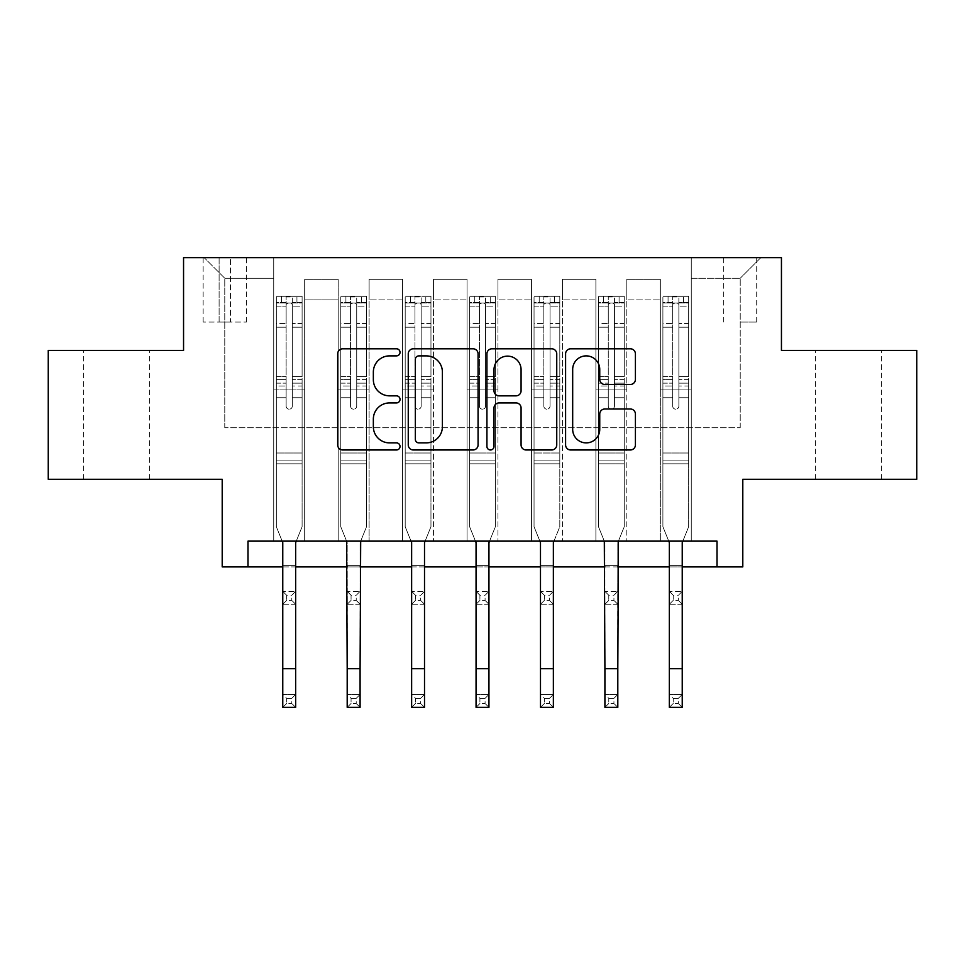 <?xml version="1.0" encoding="UTF-8"?>
<svg xmlns="http://www.w3.org/2000/svg" width="965" height="965" viewBox="0 0 965 965"><rect width="100%" height="100%" fill="white"/><g stroke="black" fill="none" stroke-linecap="round" stroke-linejoin="round"><path stroke-width="0.72" stroke-dasharray="4.83 3.62" d="M400.029 352.334A3.546 3.546 0 0 0 396.494 348.799L342.732 348.799A5.054 5.054 0 0 0 337.678 353.853L337.678 444.925A5.054 5.054 0 0 0 342.732 449.98L396.494 449.98A3.546 3.546 0 0 0 400.029 446.433A3.546 3.546 0 0 0 396.494 442.899L389.534 442.899A16.188 16.188 0 0 1 373.346 426.711L373.346 419.124A16.188 16.188 0 0 1 389.534 402.924L396.494 402.924A3.546 3.546 0 0 0 400.029 399.389A3.546 3.546 0 0 0 396.494 395.843L389.534 395.843A16.188 16.188 0 0 1 373.346 379.655L373.346 372.068A16.188 16.188 0 0 1 389.534 355.88L396.494 355.88A3.546 3.546 0 0 0 400.029 352.334M848.452 350.416L881.443 350.416L848.452 350.416M848.452 479.279L881.443 479.279L848.452 479.279M116.548 350.416L83.557 350.416L116.548 350.416M116.548 479.279L83.557 479.279L116.548 479.279M740.215 257.643L756.705 257.643L740.215 257.643M740.215 322.069L756.705 322.069L740.215 322.069M916.75 350.416L916.75 479.279L742.797 479.279L742.797 566.901L222.203 566.901L222.203 479.279L48.25 479.279L48.25 350.416L183.555 350.416L183.555 257.643L781.445 257.643L781.445 350.416L916.75 350.416M247.981 566.901L247.981 541.136L247.981 566.901L247.981 541.136L717.019 541.136L247.981 541.136L717.019 541.136L717.019 566.901M273.746 541.136L304.675 541.136L273.746 541.136L304.675 541.136L273.746 541.136L273.746 257.643L204.17 257.643L760.83 257.643L691.254 257.643L691.254 541.136L660.325 541.136L691.254 541.136L660.325 541.136L691.254 541.136L691.254 257.643L691.254 389.076L691.254 278.258L740.215 278.258L691.254 278.258L691.254 257.643L273.746 257.643L273.746 389.076L304.675 389.076L304.675 299.91L304.675 541.136L304.675 279.295L304.675 541.136L304.675 389.076L273.746 389.076L273.746 278.258L224.785 278.258L273.746 278.258L273.746 257.643L273.746 541.136M338.184 541.136L369.1 541.136L338.184 541.136L369.1 541.136L338.184 541.136L338.184 279.295L304.675 279.295L338.184 279.295L338.184 541.136L338.184 389.076L369.1 389.076L369.1 299.91L369.1 541.136L369.1 279.295L369.1 541.136L369.1 389.076L338.184 389.076L338.184 299.91L338.184 541.136M402.61 541.136L433.538 541.136L402.61 541.136L433.538 541.136L402.61 541.136L402.61 279.295L369.1 279.295L369.1 299.91L369.1 279.295L402.61 279.295L402.61 541.136L402.61 389.076L433.538 389.076L433.538 299.91L433.538 541.136L433.538 279.295L433.538 541.136L433.538 389.076L402.61 389.076L402.61 299.91L402.61 389.076L433.538 389.076L402.61 389.076L402.61 541.136M467.036 541.136L497.964 541.136L467.036 541.136L497.964 541.136L467.036 541.136L467.036 279.295L433.538 279.295L433.538 299.91L433.538 279.295L467.036 279.295L467.036 541.136L467.036 389.076L497.964 389.076L497.964 299.91L497.964 541.136L497.964 279.295L497.964 541.136L497.964 389.076L467.036 389.076L467.036 299.91L467.036 389.076L497.964 389.076L467.036 389.076L467.036 541.136M531.462 541.136L562.39 541.136L531.462 541.136L562.39 541.136L531.462 541.136L531.462 279.295L497.964 279.295L497.964 299.91L497.964 279.295L531.462 279.295L531.462 541.136L531.462 389.076L562.39 389.076L562.39 299.91L562.39 541.136L562.39 279.295L562.39 541.136L562.39 389.076L531.462 389.076L531.462 299.91L531.462 389.076L562.39 389.076L531.462 389.076L531.462 541.136M595.9 541.136L626.816 541.136L595.9 541.136L626.816 541.136L595.9 541.136L595.9 279.295L562.39 279.295L562.39 299.91L562.39 279.295L595.9 279.295L595.9 541.136L595.9 389.076L626.816 389.076L626.816 299.91L626.816 541.136L626.816 279.295L626.816 541.136L626.816 389.076L595.9 389.076L595.9 299.91L595.9 389.076L626.816 389.076L595.9 389.076L595.9 541.136M219.115 257.643L203.133 257.643L219.115 257.643L219.115 322.069L203.133 322.069L230.454 322.069L219.115 322.069L219.115 257.643M230.454 257.643L246.437 257.643L230.454 257.643L230.454 322.069L246.437 322.069L230.454 322.069L230.454 257.643M282.769 566.901L295.652 566.901M347.195 566.901L360.09 566.901M411.633 566.901L424.516 566.901M476.059 566.901L488.941 566.901M540.484 566.901L553.367 566.901M604.91 566.901L617.805 566.901M669.348 566.901L682.231 566.901M224.785 427.736L224.785 278.258L204.17 257.643L224.785 278.258L224.785 427.736L740.215 427.736L224.785 427.736M740.215 427.736L740.215 278.258L740.215 427.736M660.325 389.076L691.254 389.076L691.254 541.136L691.254 389.076L660.325 389.076L660.325 299.91L660.325 389.076L691.254 389.076L660.325 389.076L660.325 541.136L660.325 279.295L626.816 279.295L626.816 299.91L626.816 279.295L660.325 279.295L660.325 541.136L660.325 389.076M273.746 389.076L304.675 389.076L273.746 389.076M338.184 279.295L304.675 279.295L338.184 279.295L338.184 299.91L338.184 279.295M338.184 389.076L369.1 389.076L338.184 389.076M402.61 299.91L402.61 279.295L402.61 299.91L369.1 299.91L402.61 299.91M467.036 299.91L467.036 279.295L467.036 299.91L433.538 299.91L467.036 299.91M531.462 299.91L531.462 279.295L531.462 299.91L497.964 299.91L531.462 299.91M595.9 299.91L595.9 279.295L595.9 299.91L562.39 299.91L595.9 299.91M660.325 299.91L660.325 279.295L660.325 299.91L626.816 299.91L660.325 299.91M402.61 279.295L369.1 279.295L402.61 279.295M467.036 279.295L433.538 279.295L467.036 279.295M531.462 279.295L497.964 279.295L531.462 279.295M595.9 279.295L562.39 279.295L595.9 279.295M660.325 279.295L626.816 279.295L660.325 279.295M760.83 257.643L740.215 278.258L760.83 257.643M478.073 444.925L478.073 353.853A5.054 5.054 0 0 0 473.019 348.799L413.31 348.799A5.054 5.054 0 0 0 408.255 353.853L408.255 444.925A5.054 5.054 0 0 0 413.31 449.98L473.019 449.98A5.054 5.054 0 0 0 478.073 444.925M418.882 355.88A3.546 3.546 0 0 0 415.336 359.414L415.336 439.352A3.546 3.546 0 0 0 418.882 442.899L426.216 442.899A16.188 16.188 0 0 0 442.404 426.711L442.404 372.068A16.188 16.188 0 0 0 426.216 355.88L418.882 355.88M491.981 348.799L551.691 348.799A5.054 5.054 0 0 1 556.745 353.853L556.745 444.925A5.054 5.054 0 0 1 551.691 449.98L526.142 449.98A5.054 5.054 0 0 1 521.076 444.925L521.076 407.99A5.054 5.054 0 0 0 516.022 402.924L499.074 402.924A5.054 5.054 0 0 0 494.008 407.99L494.008 446.433A3.546 3.546 0 0 1 490.473 449.98A3.546 3.546 0 0 1 486.927 446.433L486.927 353.853A5.054 5.054 0 0 1 491.981 348.799M521.076 369.667A13.534 13.534 0 0 0 507.542 356.133A13.534 13.534 0 0 0 494.008 369.667L494.008 390.789A5.054 5.054 0 0 0 499.074 395.843L516.022 395.843A5.054 5.054 0 0 0 521.076 390.789L521.076 369.667M604.814 384.456L630.362 384.456A5.054 5.054 0 0 0 635.416 379.402L635.416 353.853A5.054 5.054 0 0 0 630.362 348.799L570.653 348.799A5.054 5.054 0 0 0 565.599 353.853L565.599 444.925A5.054 5.054 0 0 0 570.653 449.98L630.362 449.98A5.054 5.054 0 0 0 635.416 444.925L635.416 414.057A5.054 5.054 0 0 0 630.362 409.003L604.814 409.003A5.054 5.054 0 0 0 599.748 414.057L599.748 429.365A13.534 13.534 0 0 1 586.213 442.899A13.534 13.534 0 0 1 572.679 429.365L572.679 369.414A13.534 13.534 0 0 1 586.213 355.88A13.534 13.534 0 0 1 599.748 369.414L599.748 379.402A5.054 5.054 0 0 0 604.814 384.456M286.123 406.084A3.088 3.088 0 0 0 289.211 409.184A3.088 3.088 0 0 1 286.123 406.084L286.123 397.725L286.123 406.084A3.088 3.088 0 0 0 289.211 409.184A3.088 3.088 0 0 0 292.311 406.084A3.088 3.088 0 0 1 289.211 409.184A3.088 3.088 0 0 0 292.311 406.084L292.311 397.725L292.311 406.084A3.088 3.088 0 0 1 289.211 409.184A3.088 3.088 0 0 1 286.123 406.084L286.123 383.141L286.123 406.084M286.641 698.334L291.792 698.334L291.792 703.485L286.641 703.485L286.641 698.334L282.769 694.474L295.652 694.474L282.769 694.474L282.769 542.644L276.328 526.697L276.328 397.725L276.328 452.995L276.328 397.725L286.123 397.725L276.328 397.725L286.123 397.725L276.328 397.725L276.328 379.607L286.123 379.607L286.123 397.725L286.123 379.607L276.328 379.607L276.328 376.688L286.123 376.688L276.328 376.688L276.328 327.207L286.123 327.207L276.328 327.207L276.328 306.146L286.123 306.146L276.328 306.146L276.328 303.01L276.328 397.725L276.328 386.06L286.123 386.06L276.328 386.06L276.328 383.141L286.123 383.141L276.328 383.141L276.328 323.528L286.123 323.528L286.123 383.141L286.123 323.528L276.328 323.528L276.328 302.467L286.123 302.467L286.123 323.528L286.123 296.943L286.123 304.349L286.123 296.943L292.311 296.943L292.311 304.349C290.248 302.564 288.185 302.564 286.123 304.349L286.123 379.607L286.123 304.349C288.173 302.564 290.236 302.564 292.311 304.349L292.311 383.141L292.311 296.943L286.123 296.943L286.123 302.467L276.328 302.467L276.328 296.303L281.478 296.303L281.478 302.998L276.328 303.01L276.328 296.303L276.328 303.01L296.943 302.998L281.478 302.998L281.478 296.303L301.973 296.303L296.943 296.303L296.943 302.998L302.105 303.01L302.105 296.303L276.328 296.303L276.328 526.697L276.328 452.995L276.328 526.697L282.769 542.644L282.769 565.611L282.769 542.644L276.328 526.697L282.154 541.136M296.267 541.136L302.105 526.697L302.105 397.725L292.311 397.725L302.105 397.725L292.311 397.725L302.105 397.725L302.105 386.06L292.311 386.06L302.105 386.06L302.105 383.141L292.311 383.141L302.105 383.141L302.105 323.528L292.311 323.528L302.105 323.528L302.105 302.467L292.311 302.467L302.105 302.467L302.105 296.303L302.105 397.725L302.105 379.607L292.311 379.607L302.105 379.607L302.105 376.688L292.311 376.688L302.105 376.688L302.105 327.207L292.311 327.207L292.311 406.084L292.311 327.207L302.105 327.207L302.105 306.146L292.311 306.146L292.311 327.207L292.311 306.146L302.105 306.146L302.105 303.01L276.46 302.998L301.973 302.998L296.943 302.998L296.943 296.303L302.105 296.303L302.105 526.697L295.652 542.644L295.652 565.611L295.652 542.644L302.105 526.697L302.105 463.815L276.328 463.815L302.105 463.815L302.105 452.995L276.328 452.995L302.105 452.995L302.105 397.725L302.105 526.697L295.652 542.644L295.652 694.474L291.792 698.334M286.641 600.399L282.769 604.271L282.769 565.611L282.769 591.388L295.652 591.388L282.769 591.388L282.769 604.271L295.652 604.271L295.652 565.611L295.652 591.388L291.792 595.248L291.792 600.399L286.641 600.399L286.641 595.248L291.792 595.248M282.769 604.271L295.652 604.271L295.652 591.388M295.652 604.271L291.792 600.399M286.641 595.248L282.769 591.388M282.769 694.474L282.769 707.357L295.652 707.357L295.652 694.474M295.652 707.357L291.792 703.485M286.641 703.485L282.769 707.357M350.548 406.084A3.088 3.088 0 0 0 353.648 409.184A3.088 3.088 0 0 1 350.548 406.084L350.548 397.725L350.548 406.084A3.088 3.088 0 0 0 353.648 409.184A3.088 3.088 0 0 0 356.736 406.084A3.088 3.088 0 0 1 353.648 409.184A3.088 3.088 0 0 0 356.736 406.084L356.736 397.725L356.736 406.084A3.088 3.088 0 0 1 353.648 409.184A3.088 3.088 0 0 1 350.548 406.084L350.548 383.141L350.548 406.084M351.067 698.334L356.218 698.334L356.218 703.485L351.067 703.485L351.067 698.334L347.195 694.474L360.09 694.474L347.195 694.474L347.195 542.644L340.754 526.697L340.754 397.725L340.754 452.995L340.754 397.725L350.548 397.725L340.754 397.725L350.548 397.725L340.754 397.725L340.754 379.607L350.548 379.607L350.548 397.725L350.548 379.607L340.754 379.607L340.754 376.688L350.548 376.688L340.754 376.688L340.754 327.207L350.548 327.207L340.754 327.207L340.754 306.146L350.548 306.146L340.754 306.146L340.754 303.01L340.754 397.725L340.754 386.06L350.548 386.06L340.754 386.06L340.754 383.141L350.548 383.141L340.754 383.141L340.754 323.528L350.548 323.528L350.548 383.141L350.548 323.528L340.754 323.528L340.754 302.467L350.548 302.467L350.548 323.528L350.548 296.943L350.548 304.349L350.548 296.943L356.736 296.943L356.736 304.349C354.674 302.564 352.611 302.564 350.548 304.349L350.548 379.607L350.548 304.349C352.611 302.564 354.674 302.564 356.736 304.349L356.736 383.141L356.736 296.943L350.548 296.943L350.548 302.467L340.754 302.467L340.754 296.303L345.916 296.303L345.916 302.998L340.754 303.01L340.754 296.303L340.754 303.01L361.368 302.998L345.916 302.998L345.916 296.303L366.398 296.303L361.368 296.303L361.368 302.998L366.531 303.01L366.531 296.303L340.754 296.303L340.754 526.697L340.754 452.995L340.754 526.697L347.195 542.644L347.195 565.611L347.195 542.644L340.754 526.697L346.592 541.136M360.693 541.136L366.531 526.697L366.531 397.725L356.736 397.725L366.531 397.725L356.736 397.725L366.531 397.725L366.531 386.06L356.736 386.06L366.531 386.06L366.531 383.141L356.736 383.141L366.531 383.141L366.531 323.528L356.736 323.528L366.531 323.528L366.531 302.467L356.736 302.467L366.531 302.467L366.531 296.303L366.531 397.725L366.531 379.607L356.736 379.607L366.531 379.607L366.531 376.688L356.736 376.688L366.531 376.688L366.531 327.207L356.736 327.207L356.736 406.084L356.736 327.207L366.531 327.207L366.531 306.146L356.736 306.146L356.736 327.207L356.736 306.146L366.531 306.146L366.531 303.01L340.886 302.998L366.398 302.998L361.368 302.998L361.368 296.303L366.531 296.303L366.531 526.697L360.09 542.644L360.09 565.611L360.09 542.644L366.531 526.697L366.531 463.815L340.754 463.815L366.531 463.815L366.531 452.995L340.754 452.995L366.531 452.995L366.531 397.725L366.531 526.697L360.09 542.644L360.09 694.474L356.218 698.334M351.067 600.399L347.195 604.271L347.195 565.611L347.195 591.388L360.09 591.388L347.195 591.388L347.195 604.271L360.09 604.271L360.09 565.611L360.09 591.388L356.218 595.248L356.218 600.399L351.067 600.399L351.067 595.248L356.218 595.248M347.195 604.271L360.09 604.271L360.09 591.388M360.09 604.271L356.218 600.399M351.067 595.248L347.195 591.388M414.974 406.084A3.088 3.088 0 0 0 418.074 409.184A3.088 3.088 0 0 1 414.974 406.084L414.974 397.725L414.974 406.084A3.088 3.088 0 0 0 418.074 409.184A3.088 3.088 0 0 0 421.162 406.084A3.088 3.088 0 0 1 418.074 409.184A3.088 3.088 0 0 0 421.162 406.084L421.162 397.725L421.162 406.084A3.088 3.088 0 0 1 418.074 409.184A3.088 3.088 0 0 1 414.974 406.084L414.974 383.141L414.974 406.084M415.493 698.334L420.644 698.334L420.644 703.485L415.493 703.485L415.493 698.334L411.633 694.474L424.516 694.474L411.633 694.474L411.633 542.644L405.191 526.697L405.191 397.725L405.191 452.995L405.191 397.725L414.974 397.725L405.191 397.725L414.974 397.725L405.191 397.725L405.191 379.607L414.974 379.607L414.974 397.725L414.974 379.607L405.191 379.607L405.191 376.688L414.974 376.688L405.191 376.688L405.191 327.207L414.974 327.207L405.191 327.207L405.191 306.146L414.974 306.146L405.191 306.146L405.191 303.01L405.191 397.725L405.191 386.06L414.974 386.06L405.191 386.06L405.191 383.141L414.974 383.141L405.191 383.141L405.191 323.528L414.974 323.528L414.974 383.141L414.974 323.528L405.191 323.528L405.191 302.467L414.974 302.467L414.974 323.528L414.974 296.943L414.974 304.349L414.974 296.943L421.162 296.943L421.162 304.349C419.112 302.564 417.049 302.564 414.974 304.349L414.974 379.607L414.974 304.349C417.037 302.564 419.1 302.564 421.162 304.349L421.162 383.141L421.162 296.943L414.974 296.943L414.974 302.467L405.191 302.467L405.191 296.303L410.342 296.303L410.342 302.998L405.191 303.01L405.191 296.303L405.191 303.01L425.806 302.998L410.342 302.998L410.342 296.303L430.824 296.303L425.806 296.303L425.806 302.998L430.957 303.01L430.957 296.303L405.191 296.303L405.191 526.697L405.191 452.995L405.191 526.697L411.633 542.644L411.633 565.611L411.633 542.644L405.191 526.697L411.018 541.136M425.131 541.136L430.957 526.697L430.957 397.725L421.162 397.725L430.957 397.725L421.162 397.725L430.957 397.725L430.957 386.06L421.162 386.06L430.957 386.06L430.957 383.141L421.162 383.141L430.957 383.141L430.957 323.528L421.162 323.528L430.957 323.528L430.957 302.467L421.162 302.467L430.957 302.467L430.957 296.303L430.957 397.725L430.957 379.607L421.162 379.607L430.957 379.607L430.957 376.688L421.162 376.688L430.957 376.688L430.957 327.207L421.162 327.207L421.162 406.084L421.162 327.207L430.957 327.207L430.957 306.146L421.162 306.146L421.162 327.207L421.162 306.146L430.957 306.146L430.957 303.01L405.312 302.998L430.824 302.998L425.806 302.998L425.806 296.303L430.957 296.303L430.957 526.697L424.516 542.644L424.516 565.611L424.516 542.644L430.957 526.697L430.957 463.815L405.191 463.815L430.957 463.815L430.957 452.995L405.191 452.995L430.957 452.995L430.957 397.725L430.957 526.697L424.516 542.644L424.516 694.474L420.644 698.334M415.493 600.399L411.633 604.271L411.633 565.611L411.633 591.388L424.516 591.388L411.633 591.388L411.633 604.271L424.516 604.271L424.516 565.611L424.516 591.388L420.644 595.248L420.644 600.399L415.493 600.399L415.493 595.248L420.644 595.248M411.633 604.271L424.516 604.271L424.516 591.388M424.516 604.271L420.644 600.399M415.493 595.248L411.633 591.388M479.412 406.084A3.088 3.088 0 0 0 482.5 409.184A3.088 3.088 0 0 1 479.412 406.084L479.412 397.725L479.412 406.084A3.088 3.088 0 0 0 482.5 409.184A3.088 3.088 0 0 0 485.588 406.084A3.088 3.088 0 0 1 482.5 409.184A3.088 3.088 0 0 0 485.588 406.084L485.588 397.725L485.588 406.084A3.088 3.088 0 0 1 482.5 409.184A3.088 3.088 0 0 1 479.412 406.084L479.412 383.141L479.412 406.084M479.919 698.334L485.081 698.334L485.081 703.485L479.919 703.485L479.919 698.334L476.059 694.474L488.941 694.474L476.059 694.474L476.059 542.644L469.617 526.697L469.617 397.725L469.617 452.995L469.617 397.725L479.412 397.725L469.617 397.725L479.412 397.725L469.617 397.725L469.617 379.607L479.412 379.607L479.412 397.725L479.412 379.607L469.617 379.607L469.617 376.688L479.412 376.688L469.617 376.688L469.617 327.207L479.412 327.207L469.617 327.207L469.617 306.146L479.412 306.146L469.617 306.146L469.617 303.01L469.617 397.725L469.617 386.06L479.412 386.06L469.617 386.06L469.617 383.141L479.412 383.141L469.617 383.141L469.617 323.528L479.412 323.528L479.412 383.141L479.412 323.528L469.617 323.528L469.617 302.467L479.412 302.467L479.412 323.528L479.412 296.943L479.412 304.349L479.412 296.943L485.588 296.943L485.588 304.349C483.537 302.564 481.475 302.564 479.412 304.349L479.412 379.607L479.412 304.349C481.463 302.564 483.525 302.564 485.588 304.349L485.588 383.141L485.588 296.943L479.412 296.943L479.412 302.467L469.617 302.467L469.617 296.303L474.768 296.303L474.768 302.998L469.617 303.01L469.617 296.303L469.617 303.01L490.232 302.998L474.768 302.998L474.768 296.303L495.262 296.303L490.232 296.303L490.232 302.998L495.383 303.01L495.383 296.303L469.617 296.303L469.617 526.697L469.617 452.995L469.617 526.697L476.059 542.644L476.059 565.611L476.059 542.644L469.617 526.697L475.443 541.136M489.557 541.136L495.383 526.697L495.383 397.725L485.588 397.725L495.383 397.725L485.588 397.725L495.383 397.725L495.383 386.06L485.588 386.06L495.383 386.06L495.383 383.141L485.588 383.141L495.383 383.141L495.383 323.528L485.588 323.528L495.383 323.528L495.383 302.467L485.588 302.467L495.383 302.467L495.383 296.303L495.383 397.725L495.383 379.607L485.588 379.607L495.383 379.607L495.383 376.688L485.588 376.688L495.383 376.688L495.383 327.207L485.588 327.207L485.588 406.084L485.588 327.207L495.383 327.207L495.383 306.146L485.588 306.146L485.588 327.207L485.588 306.146L495.383 306.146L495.383 303.01L469.738 302.998L495.262 302.998L490.232 302.998L490.232 296.303L495.383 296.303L495.383 526.697L488.941 542.644L488.941 565.611L488.941 542.644L495.383 526.697L495.383 463.815L469.617 463.815L495.383 463.815L495.383 452.995L469.617 452.995L495.383 452.995L495.383 397.725L495.383 526.697L488.941 542.644L488.941 694.474L485.081 698.334M479.919 600.399L476.059 604.271L476.059 565.611L476.059 591.388L488.941 591.388L476.059 591.388L476.059 604.271L488.941 604.271L488.941 565.611L488.941 591.388L485.081 595.248L485.081 600.399L479.919 600.399L479.919 595.248L485.081 595.248M476.059 604.271L488.941 604.271L488.941 591.388M488.941 604.271L485.081 600.399M479.919 595.248L476.059 591.388M347.195 694.474L347.195 707.357L360.09 707.357L360.09 694.474M360.09 707.357L356.218 703.485M351.067 703.485L347.195 707.357M411.633 694.474L411.633 707.357L424.516 707.357L424.516 694.474M424.516 707.357L420.644 703.485M415.493 703.485L411.633 707.357M476.059 694.474L476.059 707.357L488.941 707.357L488.941 694.474M488.941 707.357L485.081 703.485M479.919 703.485L476.059 707.357M543.838 406.084A3.088 3.088 0 0 0 546.926 409.184A3.088 3.088 0 0 1 543.838 406.084L543.838 397.725L543.838 406.084A3.088 3.088 0 0 0 546.926 409.184A3.088 3.088 0 0 0 550.026 406.084A3.088 3.088 0 0 1 546.926 409.184A3.088 3.088 0 0 0 550.026 406.084L550.026 397.725L550.026 406.084A3.088 3.088 0 0 1 546.926 409.184A3.088 3.088 0 0 1 543.838 406.084L543.838 383.141L543.838 406.084M544.356 698.334L549.507 698.334L549.507 703.485L544.356 703.485L544.356 698.334L540.484 694.474L553.367 694.474L540.484 694.474L540.484 542.644L534.043 526.697L534.043 397.725L534.043 452.995L534.043 397.725L543.838 397.725L534.043 397.725L543.838 397.725L534.043 397.725L534.043 379.607L543.838 379.607L543.838 397.725L543.838 379.607L534.043 379.607L534.043 376.688L543.838 376.688L534.043 376.688L534.043 327.207L543.838 327.207L534.043 327.207L534.043 306.146L543.838 306.146L534.043 306.146L534.043 303.01L534.043 397.725L534.043 386.06L543.838 386.06L534.043 386.06L534.043 383.141L543.838 383.141L534.043 383.141L534.043 323.528L543.838 323.528L543.838 383.141L543.838 323.528L534.043 323.528L534.043 302.467L543.838 302.467L543.838 323.528L543.838 296.943L543.838 304.349L543.838 296.943L550.026 296.943L550.026 304.349C547.963 302.564 545.901 302.564 543.838 304.349L543.838 379.607L543.838 304.349C545.888 302.564 547.951 302.564 550.026 304.349L550.026 383.141L550.026 296.943L543.838 296.943L543.838 302.467L534.043 302.467L534.043 296.303L539.194 296.303L539.194 302.998L534.043 303.01L534.043 296.303L534.043 303.01L554.658 302.998L539.194 302.998L539.194 296.303L559.688 296.303L554.658 296.303L554.658 302.998L559.809 303.01L559.809 296.303L534.043 296.303L534.043 526.697L534.043 452.995L534.043 526.697L540.484 542.644L540.484 565.611L540.484 542.644L534.043 526.697L539.869 541.136M553.982 541.136L559.809 526.697L559.809 397.725L550.026 397.725L559.809 397.725L550.026 397.725L559.809 397.725L559.809 386.06L550.026 386.06L559.809 386.06L559.809 383.141L550.026 383.141L559.809 383.141L559.809 323.528L550.026 323.528L559.809 323.528L559.809 302.467L550.026 302.467L559.809 302.467L559.809 296.303L559.809 397.725L559.809 379.607L550.026 379.607L559.809 379.607L559.809 376.688L550.026 376.688L559.809 376.688L559.809 327.207L550.026 327.207L550.026 406.084L550.026 327.207L559.809 327.207L559.809 306.146L550.026 306.146L550.026 327.207L550.026 306.146L559.809 306.146L559.809 303.01L534.176 302.998L559.688 302.998L554.658 302.998L554.658 296.303L559.809 296.303L559.809 526.697L553.367 542.644L553.367 565.611L553.367 542.644L559.809 526.697L559.809 463.815L534.043 463.815L559.809 463.815L559.809 452.995L534.043 452.995L559.809 452.995L559.809 397.725L559.809 526.697L553.367 542.644L553.367 694.474L549.507 698.334M544.356 600.399L540.484 604.271L540.484 565.611L540.484 591.388L553.367 591.388L540.484 591.388L540.484 604.271L553.367 604.271L553.367 565.611L553.367 591.388L549.507 595.248L549.507 600.399L544.356 600.399L544.356 595.248L549.507 595.248M540.484 604.271L553.367 604.271L553.367 591.388M553.367 604.271L549.507 600.399M544.356 595.248L540.484 591.388M540.484 694.474L540.484 707.357L553.367 707.357L553.367 694.474M553.367 707.357L549.507 703.485M544.356 703.485L540.484 707.357M608.264 406.084A3.088 3.088 0 0 0 611.352 409.184A3.088 3.088 0 0 1 608.264 406.084L608.264 397.725L608.264 406.084A3.088 3.088 0 0 0 611.352 409.184A3.088 3.088 0 0 0 614.452 406.084A3.088 3.088 0 0 1 611.352 409.184A3.088 3.088 0 0 0 614.452 406.084L614.452 397.725L614.452 406.084A3.088 3.088 0 0 1 611.352 409.184A3.088 3.088 0 0 1 608.264 406.084L608.264 383.141L608.264 406.084M608.782 698.334L613.933 698.334L613.933 703.485L608.782 703.485L608.782 698.334L604.91 694.474L617.805 694.474L604.91 694.474L604.91 542.644L598.469 526.697L598.469 397.725L598.469 452.995L598.469 397.725L608.264 397.725L598.469 397.725L608.264 397.725L598.469 397.725L598.469 379.607L608.264 379.607L608.264 397.725L608.264 379.607L598.469 379.607L598.469 376.688L608.264 376.688L598.469 376.688L598.469 327.207L608.264 327.207L598.469 327.207L598.469 306.146L608.264 306.146L598.469 306.146L598.469 303.01L598.469 397.725L598.469 386.06L608.264 386.06L598.469 386.06L598.469 383.141L608.264 383.141L598.469 383.141L598.469 323.528L608.264 323.528L608.264 383.141L608.264 323.528L598.469 323.528L598.469 302.467L608.264 302.467L608.264 323.528L608.264 296.943L608.264 304.349L608.264 296.943L614.452 296.943L614.452 304.349C612.389 302.564 610.326 302.564 608.264 304.349L608.264 379.607L608.264 304.349C610.326 302.564 612.389 302.564 614.452 304.349L614.452 383.141L614.452 296.943L608.264 296.943L608.264 302.467L598.469 302.467L598.469 296.303L603.632 296.303L603.632 302.998L598.469 303.01L598.469 296.303L598.469 303.01L619.084 302.998L603.632 302.998L603.632 296.303L624.114 296.303L619.084 296.303L619.084 302.998L624.246 303.01L624.246 296.303L598.469 296.303L598.469 526.697L598.469 452.995L598.469 526.697L604.91 542.644L604.91 565.611L604.91 542.644L598.469 526.697L604.307 541.136M618.408 541.136L624.246 526.697L624.246 397.725L614.452 397.725L624.246 397.725L614.452 397.725L624.246 397.725L624.246 386.06L614.452 386.06L624.246 386.06L624.246 383.141L614.452 383.141L624.246 383.141L624.246 323.528L614.452 323.528L624.246 323.528L624.246 302.467L614.452 302.467L624.246 302.467L624.246 296.303L624.246 397.725L624.246 379.607L614.452 379.607L624.246 379.607L624.246 376.688L614.452 376.688L624.246 376.688L624.246 327.207L614.452 327.207L614.452 406.084L614.452 327.207L624.246 327.207L624.246 306.146L614.452 306.146L614.452 327.207L614.452 306.146L624.246 306.146L624.246 303.01L598.602 302.998L624.114 302.998L619.084 302.998L619.084 296.303L624.246 296.303L624.246 526.697L617.805 542.644L617.805 565.611L617.805 542.644L624.246 526.697L624.246 463.815L598.469 463.815L624.246 463.815L624.246 452.995L598.469 452.995L624.246 452.995L624.246 397.725L624.246 526.697L617.805 542.644L617.805 694.474L613.933 698.334M608.782 600.399L604.91 604.271L604.91 565.611L604.91 591.388L617.805 591.388L604.91 591.388L604.91 604.271L617.805 604.271L617.805 565.611L617.805 591.388L613.933 595.248L613.933 600.399L608.782 600.399L608.782 595.248L613.933 595.248M604.91 604.271L617.805 604.271L617.805 591.388M617.805 604.271L613.933 600.399M608.782 595.248L604.91 591.388M672.689 406.084A3.088 3.088 0 0 0 675.79 409.184A3.088 3.088 0 0 1 672.689 406.084L672.689 397.725L672.689 406.084A3.088 3.088 0 0 0 675.79 409.184A3.088 3.088 0 0 0 678.877 406.084A3.088 3.088 0 0 1 675.79 409.184A3.088 3.088 0 0 0 678.877 406.084L678.877 397.725L678.877 406.084A3.088 3.088 0 0 1 675.79 409.184A3.088 3.088 0 0 1 672.689 406.084L672.689 383.141L672.689 406.084M673.208 698.334L678.359 698.334L678.359 703.485L673.208 703.485L673.208 698.334L669.348 694.474L682.231 694.474L669.348 694.474L669.348 542.644L662.895 526.697L662.895 397.725L662.895 452.995L662.895 397.725L672.689 397.725L662.895 397.725L672.689 397.725L662.895 397.725L662.895 379.607L672.689 379.607L672.689 397.725L672.689 379.607L662.895 379.607L662.895 376.688L672.689 376.688L662.895 376.688L662.895 327.207L672.689 327.207L662.895 327.207L662.895 306.146L672.689 306.146L662.895 306.146L662.895 303.01L662.895 397.725L662.895 386.06L672.689 386.06L662.895 386.06L662.895 383.141L672.689 383.141L662.895 383.141L662.895 323.528L672.689 323.528L672.689 383.141L672.689 323.528L662.895 323.528L662.895 302.467L672.689 302.467L672.689 323.528L672.689 296.943L672.689 304.349L672.689 296.943L678.877 296.943L678.877 304.349C676.827 302.564 674.764 302.564 672.689 304.349L672.689 379.607L672.689 304.349C674.752 302.564 676.815 302.564 678.877 304.349L678.877 383.141L678.877 296.943L672.689 296.943L672.689 302.467L662.895 302.467L662.895 296.303L668.057 296.303L668.057 302.998L662.895 303.01L662.895 296.303L662.895 303.01L683.522 302.998L668.057 302.998L668.057 296.303L688.54 296.303L683.522 296.303L683.522 302.998L688.672 303.01L688.672 296.303L662.895 296.303L662.895 526.697L662.895 452.995L662.895 526.697L669.348 542.644L669.348 565.611L669.348 542.644L662.895 526.697L668.733 541.136M682.846 541.136L688.672 526.697L688.672 397.725L678.877 397.725L688.672 397.725L678.877 397.725L688.672 397.725L688.672 386.06L678.877 386.06L688.672 386.06L688.672 383.141L678.877 383.141L688.672 383.141L688.672 323.528L678.877 323.528L688.672 323.528L688.672 302.467L678.877 302.467L688.672 302.467L688.672 296.303L688.672 397.725L688.672 379.607L678.877 379.607L688.672 379.607L688.672 376.688L678.877 376.688L688.672 376.688L688.672 327.207L678.877 327.207L678.877 406.084L678.877 327.207L688.672 327.207L688.672 306.146L678.877 306.146L678.877 327.207L678.877 306.146L688.672 306.146L688.672 303.01L663.027 302.998L688.54 302.998L683.522 302.998L683.522 296.303L688.672 296.303L688.672 526.697L682.231 542.644L682.231 565.611L682.231 542.644L688.672 526.697L688.672 463.815L662.895 463.815L688.672 463.815L688.672 452.995L662.895 452.995L688.672 452.995L688.672 397.725L688.672 526.697L682.231 542.644L682.231 694.474L678.359 698.334M673.208 600.399L669.348 604.271L669.348 565.611L669.348 591.388L682.231 591.388L669.348 591.388L669.348 604.271L682.231 604.271L682.231 565.611L682.231 591.388L678.359 595.248L678.359 600.399L673.208 600.399L673.208 595.248L678.359 595.248M669.348 604.271L682.231 604.271L682.231 591.388M682.231 604.271L678.359 600.399M673.208 595.248L669.348 591.388M604.91 694.474L604.91 707.357L617.805 707.357L617.805 694.474M617.805 707.357L613.933 703.485M608.782 703.485L604.91 707.357M669.348 694.474L669.348 707.357L682.231 707.357L682.231 694.474M682.231 707.357L678.359 703.485M673.208 703.485L669.348 707.357M338.184 299.91L304.675 299.91L338.184 299.91M282.769 565.611L295.652 565.611L282.769 565.611M302.105 460.908L276.328 460.908L302.105 460.908M282.769 668.697L295.652 668.697M347.195 565.611L360.09 565.611L347.195 565.611M366.531 460.908L340.754 460.908L366.531 460.908M411.633 565.611L424.516 565.611L411.633 565.611M430.957 460.908L405.191 460.908L430.957 460.908M476.059 565.611L488.941 565.611L476.059 565.611M495.383 460.908L469.617 460.908L495.383 460.908M347.195 668.697L360.09 668.697M411.633 668.697L424.516 668.697M476.059 668.697L488.941 668.697M540.484 565.611L553.367 565.611L540.484 565.611M559.809 460.908L534.043 460.908L559.809 460.908M540.484 668.697L553.367 668.697M604.91 565.611L617.805 565.611L604.91 565.611M624.246 460.908L598.469 460.908L624.246 460.908M669.348 565.611L682.231 565.611L669.348 565.611M688.672 460.908L662.895 460.908L688.672 460.908M604.91 668.697L617.805 668.697M669.348 668.697L682.231 668.697M815.473 479.279L815.473 350.416M83.557 479.279L83.557 350.416M723.726 322.069L723.726 257.643M203.133 322.069L203.133 257.643M246.437 322.069L246.437 257.643M756.705 322.069L756.705 257.643M149.527 479.279L149.527 350.416M881.443 479.279L881.443 350.416"/><path stroke-width="1.45" d="M400.029 352.334A3.546 3.546 0 0 0 396.494 348.799L342.732 348.799A5.054 5.054 0 0 0 337.678 353.853L337.678 444.925A5.054 5.054 0 0 0 342.732 449.98L396.494 449.98A3.546 3.546 0 0 0 400.029 446.433A3.546 3.546 0 0 0 396.494 442.899L389.534 442.899A16.188 16.188 0 0 1 373.346 426.711L373.346 419.124A16.188 16.188 0 0 1 389.534 402.924L396.494 402.924A3.546 3.546 0 0 0 400.029 399.389A3.546 3.546 0 0 0 396.494 395.843L389.534 395.843A16.188 16.188 0 0 1 373.346 379.655L373.346 372.068A16.188 16.188 0 0 1 389.534 355.88L396.494 355.88A3.546 3.546 0 0 0 400.029 352.334M630.362 384.456A5.054 5.054 0 0 0 635.416 379.402L635.416 353.853A5.054 5.054 0 0 0 630.362 348.799L570.653 348.799A5.054 5.054 0 0 0 565.599 353.853L565.599 444.925A5.054 5.054 0 0 0 570.653 449.98L630.362 449.98A5.054 5.054 0 0 0 635.416 444.925L635.416 414.057A5.054 5.054 0 0 0 630.362 409.003L604.814 409.003A5.054 5.054 0 0 0 599.748 414.057L599.748 429.365A13.534 13.534 0 0 1 586.213 442.899A13.534 13.534 0 0 1 572.679 429.365L572.679 369.414A13.534 13.534 0 0 1 586.213 355.88A13.534 13.534 0 0 1 599.748 369.414L599.748 379.402A5.054 5.054 0 0 0 604.814 384.456L630.362 384.456M247.981 566.901L247.981 541.136L717.019 541.136L717.019 566.901L742.797 566.901L742.797 479.279L916.75 479.279L916.75 350.416L781.445 350.416L781.445 257.643L183.555 257.643L183.555 350.416L48.25 350.416L48.25 479.279L222.203 479.279L222.203 566.901L282.769 566.901M478.073 353.853A5.054 5.054 0 0 0 473.019 348.799L413.31 348.799A5.054 5.054 0 0 0 408.255 353.853L408.255 444.925A5.054 5.054 0 0 0 413.31 449.98L473.019 449.98A5.054 5.054 0 0 0 478.073 444.925L478.073 353.853M491.981 348.799L551.691 348.799A5.054 5.054 0 0 1 556.745 353.853L556.745 444.925A5.054 5.054 0 0 1 551.691 449.98L526.142 449.98A5.054 5.054 0 0 1 521.076 444.925L521.076 407.99A5.054 5.054 0 0 0 516.022 402.924L499.074 402.924A5.054 5.054 0 0 0 494.008 407.99L494.008 446.433A3.546 3.546 0 0 1 490.473 449.98A3.546 3.546 0 0 1 486.927 446.433L486.927 353.853A5.054 5.054 0 0 1 491.981 348.799M295.652 566.901L347.195 566.901M360.09 566.901L411.633 566.901M424.516 566.901L476.059 566.901M488.941 566.901L540.484 566.901M553.367 566.901L604.91 566.901M617.805 566.901L669.348 566.901M682.231 566.901L717.019 566.901M418.882 355.88A3.546 3.546 0 0 0 415.336 359.414L415.336 439.352A3.546 3.546 0 0 0 418.882 442.899L426.216 442.899A16.188 16.188 0 0 0 442.404 426.711L442.404 372.068A16.188 16.188 0 0 0 426.216 355.88L418.882 355.88M521.076 369.667A13.534 13.534 0 0 0 507.542 356.133A13.534 13.534 0 0 0 494.008 369.667L494.008 390.789A5.054 5.054 0 0 0 499.074 395.843L516.022 395.843A5.054 5.054 0 0 0 521.076 390.789L521.076 369.667M282.154 541.136L282.769 542.644L282.769 668.697L295.652 668.697L295.652 542.644L296.267 541.136M282.769 668.697L282.769 707.357L295.652 707.357L295.652 668.697M346.592 541.136L347.195 668.697L360.09 668.697L360.693 541.136M347.195 668.697L347.195 707.357L360.09 707.357L360.09 668.697M411.018 541.136L411.633 542.644L411.633 668.697L424.516 668.697L424.516 542.644L425.131 541.136M411.633 668.697L411.633 707.357L424.516 707.357L424.516 668.697M475.443 541.136L476.059 542.644L476.059 668.697L488.941 668.697L488.941 542.644L489.557 541.136M476.059 668.697L476.059 707.357L488.941 707.357L488.941 668.697M539.869 541.136L540.484 542.644L540.484 668.697L553.367 668.697L553.367 542.644L553.982 541.136M540.484 668.697L540.484 707.357L553.367 707.357L553.367 668.697M604.307 541.136L604.91 668.697L617.805 668.697L618.408 541.136M604.91 668.697L604.91 707.357L617.805 707.357L617.805 668.697M668.733 541.136L669.348 542.644L669.348 668.697L682.231 668.697L682.231 542.644L682.846 541.136M669.348 668.697L669.348 707.357L682.231 707.357L682.231 668.697"/></g></svg>
